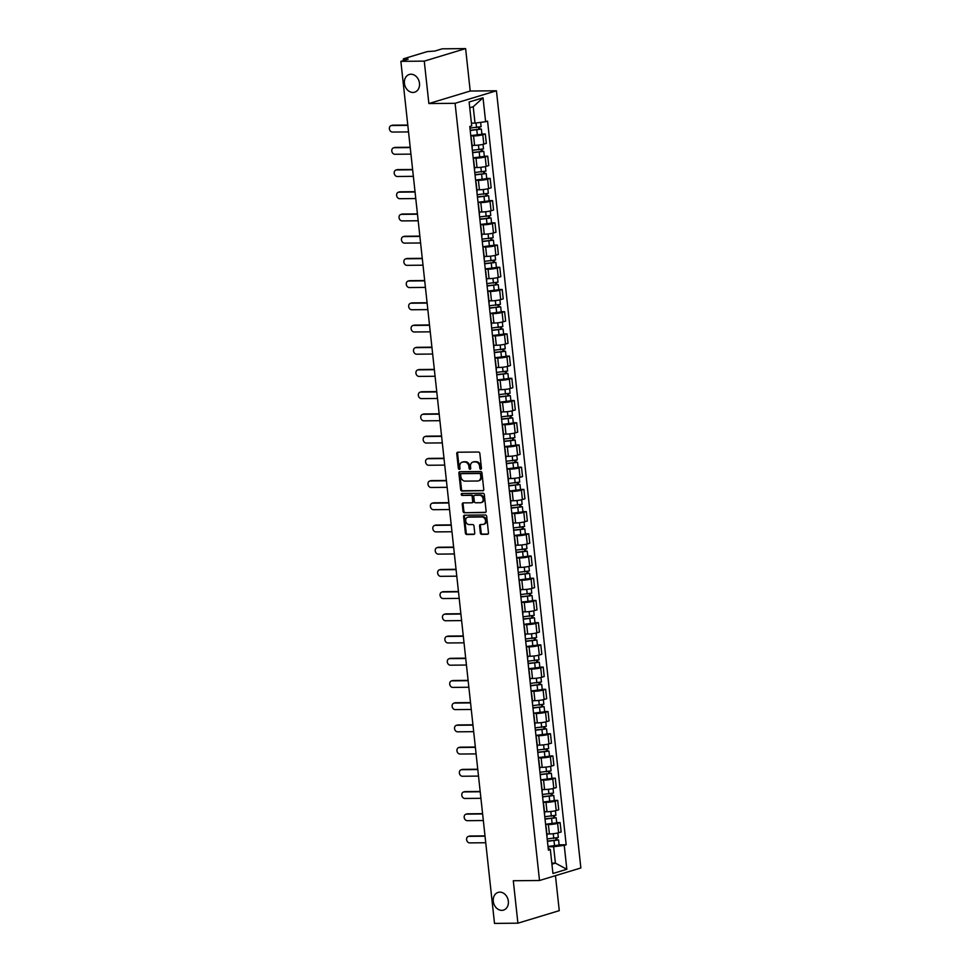 <?xml version="1.0" encoding="UTF-8"?>
<svg xmlns="http://www.w3.org/2000/svg" width="972" height="972" viewBox="0 0 972 972"><rect width="100%" height="100%" fill="white"/><g stroke="black" fill="none" stroke-linecap="round" stroke-linejoin="round"><path stroke-width="1.46" d="M480.751 469.257A0.996 0.802 -106.9 0 0 481.456 468.261L479.84 453.414A1.422 1.142 -106.9 0 0 478.54 452.029L457.763 452.223A1.422 1.142 -106.9 0 0 456.755 453.632L458.371 468.492A0.996 0.802 -106.9 0 0 459.987 468.468L459.78 466.548A4.544 3.645 -106.9 0 1 462.162 462.162A4.544 3.645 -106.9 0 1 462.988 462.04L464.713 462.028A4.544 3.645 -106.9 0 1 468.893 466.463L469.112 468.383A0.996 0.802 -106.9 0 0 470.727 468.37L470.509 466.451A4.544 3.645 -106.9 0 1 472.89 462.065A4.544 3.645 -106.9 0 1 473.716 461.943L475.454 461.919A4.544 3.645 -106.9 0 1 479.633 466.366L479.84 468.285A0.996 0.802 -106.9 0 0 480.751 469.257M499.827 892.138A9.258 7.424 -106.9 0 0 498.126 892.393A9.258 7.424 -106.9 0 0 493.448 902.368A9.258 7.424 -106.9 0 0 501.807 910.363A9.258 7.424 -106.9 0 0 503.496 910.108A9.258 7.424 -106.9 0 0 508.174 900.133A9.258 7.424 -106.9 0 0 499.827 892.138M410.974 74.224A9.258 7.424 -106.9 0 0 409.273 74.48A9.258 7.424 -106.9 0 0 404.595 84.455A9.258 7.424 -106.9 0 0 412.954 92.449A9.258 7.424 -106.9 0 0 414.643 92.194A9.258 7.424 -106.9 0 0 419.321 82.219A9.258 7.424 -106.9 0 0 410.974 74.224M480.338 532.948A1.422 1.142 -106.9 0 0 481.65 534.345L487.47 534.284A1.422 1.142 -106.9 0 0 488.479 532.875L486.68 516.387A1.422 1.142 -106.9 0 0 485.38 514.99L464.604 515.196A1.422 1.142 -106.9 0 0 463.595 516.606L465.394 533.093A1.422 1.142 -106.9 0 0 466.694 534.479L473.741 534.418A1.422 1.142 -106.9 0 0 474.737 533.008L473.972 525.949A1.422 1.142 -106.9 0 0 472.671 524.564L469.172 524.588A3.791 3.05 -106.9 0 1 465.746 521.308A3.791 3.05 -106.9 0 1 467.666 517.226A3.791 3.05 -106.9 0 1 468.37 517.116L482.039 516.983A3.791 3.05 -106.9 0 1 485.465 520.263A3.791 3.05 -106.9 0 1 483.546 524.358A3.791 3.05 -106.9 0 1 482.853 524.467L480.569 524.491A1.422 1.142 -106.9 0 0 479.573 525.888L480.338 532.948L481.164 532.705A1.422 1.142 -106.9 0 0 482.477 534.09L488.102 534.041M428.871 103.554L470.217 91.028L465.612 48.6L424.266 61.127L428.871 103.554L455.09 103.311L539.521 880.498L513.301 880.741L517.906 923.181L494.505 923.4L400.865 61.345L408.179 59.134L404.534 59.158L404.644 60.203M424.266 61.127L400.865 61.345M482.756 490.811A1.422 1.142 -106.9 0 0 483.752 489.402L481.966 472.914A1.422 1.142 -106.9 0 0 480.654 471.529L459.878 471.724A1.422 1.142 -106.9 0 0 458.881 473.133L460.667 489.621A1.422 1.142 -106.9 0 0 461.979 491.018L483.254 490.666M484.323 494.651L486.109 511.138A1.422 1.142 -106.9 0 1 485.113 512.548L464.337 512.742A1.422 1.142 -106.9 0 1 463.037 511.357L462.259 504.298A1.422 1.142 -106.9 0 1 463.267 502.889L471.687 502.816A1.422 1.142 -106.9 0 0 472.696 501.406L472.185 496.716A1.422 1.142 -106.9 0 0 470.885 495.331L462.113 495.416A0.996 0.802 -106.9 0 1 461.894 493.46L483.011 493.266A1.422 1.142 -106.9 0 1 484.323 494.651M465.612 48.6L442.211 48.819L434.897 51.042L427.243 51.601L403.842 58.684L404.534 59.158M470.217 91.028L496.437 90.785L580.867 867.972L539.521 880.498M517.906 923.181L559.264 910.655L555.462 875.663M472.064 145.363L474.603 145.338A6.646 0.911 -6.2 0 0 483.813 144.135L482.792 134.744A6.646 0.911 173.8 0 1 473.571 135.946L470.813 135.971M482.792 134.744L485.307 133.978L481.905 134.002M472.076 147.586A6.646 0.911 -6.2 0 0 472.283 147.331L471.262 137.927M483.813 144.135L486.328 143.37L485.307 133.978M484.323 156.225L487.725 156.188L485.198 156.954A6.646 0.911 173.8 0 1 475.988 158.157L473.23 158.181M474.482 169.796A6.646 0.911 -6.2 0 0 474.688 169.541L473.668 160.137M474.482 167.573L477.009 167.549A6.646 0.911 -6.2 0 0 486.219 166.346L488.746 165.58L487.725 156.188M486.729 178.435L490.143 178.398L487.616 179.164A6.646 0.911 173.8 0 1 478.406 180.367L475.636 180.391M476.9 192.019A6.646 0.911 -6.2 0 0 477.106 191.751L476.086 182.359M476.888 189.795L479.427 189.771A6.646 0.911 -6.2 0 0 488.637 188.568L491.164 187.803L490.143 178.398M489.147 200.645L492.549 200.609L490.034 201.374A6.646 0.911 173.8 0 1 480.812 202.577L478.054 202.613M479.318 214.229A6.646 0.911 -6.2 0 0 479.512 213.962L478.491 204.57M479.305 212.005L481.833 211.981A6.646 0.911 -6.2 0 0 491.054 210.778L493.569 210.013L492.549 200.609M491.553 222.855L494.967 222.831L492.44 223.596A6.646 0.911 173.8 0 1 483.23 224.799L480.46 224.824M481.723 236.439A6.646 0.911 -6.2 0 0 481.93 236.184L480.909 226.78M481.723 234.216L484.25 234.191A6.646 0.911 -6.2 0 0 493.46 232.988L495.987 232.223L494.967 222.831M493.97 245.078L497.372 245.041L494.857 245.807A6.646 0.911 173.8 0 1 485.648 247.01L482.877 247.034M484.141 258.649A6.646 0.911 -6.2 0 0 484.348 258.394L483.327 248.99M484.129 256.426L486.668 256.401A6.646 0.911 -6.2 0 0 495.878 255.199L498.393 254.433L497.372 245.041M496.388 267.288L499.79 267.251L497.263 268.017A6.646 0.911 173.8 0 1 488.053 269.22L485.295 269.244M486.559 280.872A6.646 0.911 -6.2 0 0 486.753 280.604L485.733 271.212M486.547 278.648L489.074 278.624A6.646 0.911 -6.2 0 0 498.284 277.421L500.811 276.656L499.79 267.251M498.794 289.498L502.208 289.474L499.681 290.227A6.646 0.911 173.8 0 1 490.471 291.43L487.701 291.466M488.965 303.082A6.646 0.911 -6.2 0 0 489.171 302.814L488.151 293.423M488.952 300.858L491.492 300.834A6.646 0.911 -6.2 0 0 500.702 299.631L503.229 298.866L502.208 289.474M501.212 311.708L504.614 311.684L502.099 312.449A6.646 0.911 173.8 0 1 492.877 313.652L490.119 313.677M491.382 325.292A6.646 0.911 -6.2 0 0 491.589 325.037L490.568 315.633M491.37 323.068L493.898 323.044A6.646 0.911 -6.2 0 0 503.119 321.841L505.634 321.076L504.614 311.684M503.618 333.931L507.032 333.894L504.504 334.66A6.646 0.911 173.8 0 1 495.295 335.862L492.537 335.887M493.788 347.502A6.646 0.911 -6.2 0 0 493.995 347.247L492.974 337.855M493.788 345.279L496.315 345.267A6.646 0.911 -6.2 0 0 505.525 344.052L508.052 343.298L507.032 333.894M506.035 356.141L509.437 356.104L506.922 356.87A6.646 0.911 173.8 0 1 497.713 358.073L494.942 358.097M496.206 369.725A6.646 0.911 -6.2 0 0 496.413 369.457L495.392 360.065M496.194 367.501L498.733 367.477A6.646 0.911 -6.2 0 0 507.943 366.274L510.47 365.508L509.437 356.104M508.453 378.351L511.855 378.327L509.34 379.08A6.646 0.911 173.8 0 1 500.118 380.295L497.36 380.319M498.624 391.935A6.646 0.911 -6.2 0 0 498.818 391.68L497.798 382.275M498.612 389.711L501.139 389.687A6.646 0.911 -6.2 0 0 510.361 388.484L512.876 387.719L511.855 378.327M510.859 400.573L514.273 400.537L511.746 401.302A6.646 0.911 173.8 0 1 502.536 402.505L499.766 402.53M501.03 414.145A6.646 0.911 -6.2 0 0 501.236 413.89L500.216 404.486M501.017 411.921L503.557 411.897A6.646 0.911 -6.2 0 0 512.766 410.694L515.294 409.929L514.273 400.537M513.277 422.784L516.679 422.747L514.164 423.513A6.646 0.911 173.8 0 1 504.942 424.715L502.184 424.74M503.447 436.367A6.646 0.911 -6.2 0 0 503.654 436.1L502.633 426.708M503.435 434.144L505.962 434.12A6.646 0.911 -6.2 0 0 515.184 432.917L517.699 432.151L516.679 422.747M515.682 444.994L519.097 444.957L516.569 445.723A6.646 0.911 173.8 0 1 507.36 446.926L504.602 446.962M505.853 458.577A6.646 0.911 -6.2 0 0 506.06 458.31L505.039 448.918M505.853 456.354L508.38 456.33A6.646 0.911 -6.2 0 0 517.59 455.127L520.117 454.361L519.097 444.957M518.1 467.204L521.514 467.18L518.987 467.945A6.646 0.911 173.8 0 1 509.778 469.148L507.007 469.172M508.271 480.788A6.646 0.911 -6.2 0 0 508.478 480.533L507.457 471.128M508.259 478.564L510.798 478.54A6.646 0.911 -6.2 0 0 520.008 477.337L522.535 476.572L521.514 467.18M520.518 489.426L523.92 489.39L521.405 490.155A6.646 0.911 173.8 0 1 512.183 491.358L509.425 491.382M510.689 502.998A6.646 0.911 -6.2 0 0 510.883 502.743L509.863 493.339M510.677 500.774L513.204 500.75A6.646 0.911 -6.2 0 0 522.426 499.547L524.941 498.782L523.92 489.39M522.924 511.637L526.338 511.6L523.811 512.365A6.646 0.911 173.8 0 1 514.601 513.568L511.831 513.593M513.095 525.22A6.646 0.911 -6.2 0 0 513.301 524.953L512.28 515.561M513.095 522.997L515.622 522.972A6.646 0.911 -6.2 0 0 524.831 521.77L527.359 521.004L526.338 511.6M525.342 533.847L528.744 533.822L526.229 534.576A6.646 0.911 173.8 0 1 517.019 535.779L514.249 535.815M515.512 547.43A6.646 0.911 -6.2 0 0 515.719 547.163L514.698 537.771M515.5 545.207L518.04 545.183A6.646 0.911 -6.2 0 0 527.249 543.98L529.764 543.214L528.744 533.822M527.76 556.057L531.162 556.033L528.634 556.798A6.646 0.911 173.8 0 1 519.425 558.001L516.667 558.025M517.93 569.641A6.646 0.911 -6.2 0 0 518.125 569.385L517.104 559.981M517.918 567.417L520.445 567.393A6.646 0.911 -6.2 0 0 529.655 566.19L532.182 565.425L531.162 556.033M530.165 578.279L533.579 578.243L531.052 579.008A6.646 0.911 173.8 0 1 521.843 580.211L519.072 580.235M520.336 591.851A6.646 0.911 -6.2 0 0 520.542 591.596L519.522 582.204M520.324 589.627L522.863 589.603A6.646 0.911 -6.2 0 0 532.073 588.4L534.6 587.647L533.579 578.243M532.583 600.489L535.985 600.453L533.47 601.218A6.646 0.911 173.8 0 1 524.248 602.421L521.49 602.446M522.754 614.073A6.646 0.911 -6.2 0 0 522.96 613.806L521.928 604.414M522.742 611.85L525.269 611.825A6.646 0.911 -6.2 0 0 534.491 610.623L537.006 609.857L535.985 600.453M534.989 622.7L538.403 622.675L535.876 623.429A6.646 0.911 173.8 0 1 526.666 624.644L523.896 624.668M525.159 636.283A6.646 0.911 -6.2 0 0 525.366 636.028L524.345 626.624M525.159 634.06L527.687 634.036A6.646 0.911 -6.2 0 0 536.896 632.833L539.424 632.067L538.403 622.675M537.407 644.922L540.809 644.886L538.294 645.651A6.646 0.911 173.8 0 1 529.084 646.854L526.314 646.878M527.577 658.494A6.646 0.911 -6.2 0 0 527.784 658.238L526.763 648.834M527.565 656.27L530.105 656.246A6.646 0.911 -6.2 0 0 539.314 655.043L541.841 654.278L540.809 644.886M539.825 667.132L543.227 667.096L540.699 667.861A6.646 0.911 173.8 0 1 531.49 669.064L528.732 669.088M529.995 680.716A6.646 0.911 -6.2 0 0 530.19 680.449L529.169 671.057M529.983 678.492L532.51 678.468A6.646 0.911 -6.2 0 0 541.732 677.265L544.247 676.5L543.227 667.096M542.23 689.342L545.644 689.306L543.117 690.071A6.646 0.911 173.8 0 1 533.907 691.274L531.137 691.311M532.401 702.926A6.646 0.911 -6.2 0 0 532.607 702.659L531.587 693.267M532.389 700.703L534.928 700.678A6.646 0.911 -6.2 0 0 544.138 699.476L546.665 698.71L545.644 689.306M544.648 711.553L548.05 711.528L545.535 712.294A6.646 0.911 173.8 0 1 536.313 713.497L533.555 713.521M534.819 725.136A6.646 0.911 -6.2 0 0 535.025 724.881L534.005 715.477M534.807 722.913L537.334 722.889A6.646 0.911 -6.2 0 0 546.556 721.686L549.071 720.92L548.05 711.528M547.054 733.775L550.468 733.739L547.941 734.504A6.646 0.911 173.8 0 1 538.731 735.707L535.973 735.731M537.224 747.347A6.646 0.911 -6.2 0 0 537.431 747.091L536.41 737.687M537.224 745.123L539.752 745.099A6.646 0.911 -6.2 0 0 548.961 743.896L551.489 743.13L550.468 733.739M549.472 755.985L552.886 755.949L550.359 756.714A6.646 0.911 173.8 0 1 541.149 757.917L538.379 757.941M539.642 769.569A6.646 0.911 -6.2 0 0 539.849 769.302L538.828 759.91M539.63 767.345L542.169 767.321A6.646 0.911 -6.2 0 0 551.379 766.118L553.906 765.353L552.886 755.949M551.889 778.195L555.291 778.159L552.776 778.924A6.646 0.911 173.8 0 1 543.555 780.127L540.797 780.164M542.06 791.779A6.646 0.911 -6.2 0 0 542.255 791.512L541.234 782.12M542.048 789.556L544.575 789.531A6.646 0.911 -6.2 0 0 553.797 788.328L556.312 787.563L555.291 778.159M554.295 800.406L557.709 800.381L555.182 801.147A6.646 0.911 173.8 0 1 545.972 802.35L543.202 802.374M544.466 813.989A6.646 0.911 -6.2 0 0 544.672 813.734L543.652 804.33M544.454 811.766L546.993 811.742A6.646 0.911 -6.2 0 0 556.203 810.539L558.73 809.773L557.709 800.381M556.713 822.628L560.115 822.591L557.6 823.357A6.646 0.911 173.8 0 1 548.39 824.56L545.62 824.584M546.884 836.199A6.646 0.911 -6.2 0 0 547.09 835.944L546.07 826.54M546.872 833.976L549.411 833.952A6.646 0.911 -6.2 0 0 558.621 832.749L561.136 831.996L560.115 822.591M471.42 123.128L475.004 123.104L473.23 106.726L469.755 107.771M551.926 864.169L555.401 863.124L553.615 846.746L564.234 845.361L566.834 869.284L552.934 873.488L550.346 849.564L548.402 850.16L469.78 126.506L471.724 125.923L469.124 101.999L483.023 97.795L485.623 121.707L475.004 123.104M564.234 845.361L566.178 844.765L487.567 121.123L485.623 121.707M455.09 103.311L496.437 90.785M551.817 863.16L555.401 863.124L566.834 869.284M548.196 848.301L550.346 849.564M553.615 846.746L548.038 846.794M559.131 844.838L566.178 844.765M483.023 97.795L473.23 106.726M481.31 468.954A0.996 0.802 -106.9 0 1 480.666 468.03L480.46 466.11A4.544 3.645 -106.9 0 0 476.28 461.676L475.454 461.919M472.89 462.065L473.716 461.809A4.544 3.645 -106.9 0 1 474.555 461.688L476.28 461.676M462.162 462.162L462.988 461.919A4.544 3.645 -106.9 0 1 463.814 461.785L465.552 461.773A4.544 3.645 -106.9 0 1 469.731 466.208L469.938 468.14A0.996 0.802 -106.9 0 0 470.57 469.051M457.97 452.223A1.422 1.142 -106.9 0 0 457.581 453.389L459.197 468.237A0.996 0.802 -106.9 0 0 459.841 469.148M460.084 471.724A1.422 1.142 -106.9 0 0 459.707 472.878L461.493 489.378A1.422 1.142 -106.9 0 0 462.806 490.763L483.376 490.568M480.508 474.47A0.996 0.802 -106.9 0 0 479.597 473.498L461.36 473.668A0.996 0.802 -106.9 0 0 460.655 474.652L460.886 476.681A4.544 3.645 -106.9 0 0 465.066 481.116L477.531 481.006A4.544 3.645 -106.9 0 0 478.358 480.873A4.544 3.645 -106.9 0 0 480.739 476.499L480.508 474.47L481.334 474.215A0.996 0.802 -106.9 0 0 480.423 473.243L479.597 473.498M461.846 473.522A0.996 0.802 -106.9 0 1 462.186 473.425L480.423 473.243M478.358 480.873L479.184 480.63A4.544 3.645 -106.9 0 0 481.565 476.244L480.739 476.499M481.334 474.215L481.565 476.244M485.733 512.305L464.337 512.742M463.474 502.889A1.422 1.142 -106.9 0 0 463.085 504.055L463.863 511.114A1.422 1.142 -106.9 0 0 465.163 512.499M472.514 502.56A1.422 1.142 -106.9 0 0 473.522 501.151L473.012 496.473A1.422 1.142 -106.9 0 0 471.712 495.088L462.113 495.416M462.21 493.46A0.996 0.802 -106.9 0 0 462.939 495.173M480.435 502.731A3.791 3.05 -106.9 0 0 481.128 502.621A3.791 3.05 -106.9 0 0 483.048 498.527A3.791 3.05 -106.9 0 0 479.621 495.258L474.81 495.295A1.422 1.142 -106.9 0 0 473.801 496.704L474.312 501.394A1.422 1.142 -106.9 0 0 475.612 502.779L480.435 502.731M481.128 502.621L481.954 502.378A3.791 3.05 -106.9 0 0 483.874 498.284A3.791 3.05 -106.9 0 0 480.447 495.003L479.621 495.258M475.138 495.198A1.422 1.142 -106.9 0 1 475.636 495.052L480.447 495.003M480.776 524.479A1.422 1.142 -106.9 0 0 480.399 525.645L481.164 532.705M483.546 524.358L484.372 524.102A3.791 3.05 -106.9 0 0 486.292 520.02A3.791 3.05 -106.9 0 0 482.865 516.74L482.039 516.983M467.666 517.226L468.492 516.97A3.791 3.05 -106.9 0 1 469.197 516.861L482.865 516.74M464.81 515.196A1.422 1.142 -106.9 0 0 464.422 516.351L466.22 532.838A1.422 1.142 -106.9 0 0 467.52 534.236L474.36 534.163M470.193 130.236L481.371 129.082L481.93 134.209L470.776 135.63M470.217 130.503L481.371 129.082M478.576 127.417L478.807 129.555M407.815 125.352L391.74 125.51A3.329 2.661 -106.9 0 0 391.133 125.607A3.329 2.661 -106.9 0 0 389.444 129.191A3.329 2.661 -106.9 0 0 392.445 132.058L408.532 131.913M469.95 128.085L481.104 126.664L480.642 122.363M391.133 125.607L392.202 125.279A3.329 2.661 73.1 0 1 392.81 125.181L407.778 125.048M479.67 127.223L479.84 128.851M472.599 152.446L483.789 151.292L484.335 156.419L473.194 157.841M472.635 152.713L483.789 151.292M480.994 149.627L481.225 151.766M410.233 147.574L394.146 147.72A3.329 2.661 -106.9 0 0 393.538 147.817A3.329 2.661 -106.9 0 0 391.862 151.401A3.329 2.661 -106.9 0 0 394.863 154.269L410.937 154.123M472.368 150.296L483.521 148.874L483.023 144.342M393.538 147.817L394.62 147.489A3.329 2.661 73.1 0 1 395.227 147.392L410.196 147.258M482.076 149.433L482.258 151.061M475.016 174.668L486.194 173.514L486.753 178.641L475.6 180.051M475.041 174.936L486.194 173.514M483.4 171.837L483.631 173.976M412.638 169.784L396.564 169.942A3.329 2.661 -106.9 0 0 395.956 170.027A3.329 2.661 -106.9 0 0 394.28 173.611A3.329 2.661 -106.9 0 0 397.281 176.491L413.355 176.333M474.786 172.506L485.927 171.084L485.441 166.564M395.956 170.027L397.026 169.699A3.329 2.661 73.1 0 1 397.633 169.614L412.602 169.468M484.493 171.643L484.676 173.271M477.434 196.879L488.612 195.724L489.171 200.852L478.017 202.273M477.459 197.146L488.612 195.724M485.818 194.048L486.049 196.198M415.056 191.994L398.982 192.152A3.329 2.661 -106.9 0 0 398.374 192.237A3.329 2.661 -106.9 0 0 396.685 195.822A3.329 2.661 -106.9 0 0 399.686 198.701L415.761 198.543M477.191 194.728L488.345 193.306L487.859 188.775M398.374 192.237L399.443 191.921A3.329 2.661 73.1 0 1 400.051 191.824L415.02 191.678M486.911 193.865L487.081 195.494M479.84 219.089L491.018 217.935L491.577 223.062L480.423 224.483M479.876 219.356L491.018 217.935M488.236 216.27L488.466 218.408M417.462 214.217L401.387 214.362A3.329 2.661 -106.9 0 0 400.78 214.46A3.329 2.661 -106.9 0 0 399.103 218.044A3.329 2.661 -106.9 0 0 402.104 220.911L418.179 220.766M479.609 216.938L490.763 215.517L490.265 210.985M400.78 214.46L401.861 214.132A3.329 2.661 73.1 0 1 402.469 214.034L417.438 213.901M489.317 216.076L489.499 217.704M482.258 241.299L493.436 240.145L493.995 245.272L482.841 246.694M482.282 241.566L493.436 240.145M490.641 238.48L490.872 240.619M419.88 236.427L403.805 236.573A3.329 2.661 -106.9 0 0 403.198 236.67A3.329 2.661 -106.9 0 0 401.509 240.254A3.329 2.661 -106.9 0 0 404.51 243.121L420.597 242.976M482.027 239.148L493.168 237.727L492.683 233.195M403.198 236.67L404.267 236.342A3.329 2.661 73.1 0 1 404.874 236.257L419.843 236.111M491.735 238.286L491.905 239.914M484.663 263.521L495.854 262.367L496.4 267.494L485.259 268.904M484.7 263.789L495.854 262.367M493.059 260.69L493.29 262.829M422.298 258.637L406.211 258.795A3.329 2.661 -106.9 0 0 405.603 258.88A3.329 2.661 -106.9 0 0 403.927 262.464A3.329 2.661 -106.9 0 0 406.928 265.344L423.002 265.186M484.433 261.359L495.586 259.949L495.088 255.417M405.603 258.88L406.685 258.552A3.329 2.661 73.1 0 1 407.292 258.467L422.261 258.321M494.141 260.496L494.323 262.124M487.081 285.732L498.259 284.577L498.818 289.705L487.665 291.126M487.106 285.999L498.259 284.577M495.465 282.913L495.708 285.051M424.703 280.847L408.629 281.005A3.329 2.661 -106.9 0 0 408.021 281.102A3.329 2.661 -106.9 0 0 406.345 284.687A3.329 2.661 -106.9 0 0 409.346 287.554L425.42 287.396M486.851 283.581L498.004 282.159L497.506 277.627M408.021 281.102L409.103 280.774A3.329 2.661 73.1 0 1 409.71 280.677L424.667 280.531M496.558 282.718L496.741 284.346M489.499 307.942L500.677 306.788L501.236 311.915L490.082 313.336M489.524 308.209L500.677 306.788M497.883 305.123L498.114 307.261M427.121 303.07L411.047 303.215A3.329 2.661 -106.9 0 0 410.439 303.313A3.329 2.661 -106.9 0 0 408.75 306.897A3.329 2.661 -106.9 0 0 411.751 309.764L427.826 309.618M489.256 305.791L500.41 304.37L499.924 299.838M410.439 303.313L411.508 302.985A3.329 2.661 73.1 0 1 412.116 302.887L427.085 302.754M498.976 304.929L499.146 306.557M491.905 330.164L503.083 329.01L503.642 334.125L492.488 335.547M491.941 330.419L503.083 329.01M500.301 327.333L500.531 329.472M429.539 325.28L413.452 325.426A3.329 2.661 -106.9 0 0 412.845 325.523A3.329 2.661 -106.9 0 0 411.168 329.107A3.329 2.661 -106.9 0 0 414.169 331.987L430.244 331.829M491.674 328.001L502.828 326.58L502.33 322.06M412.845 325.523L413.926 325.195A3.329 2.661 73.1 0 1 414.534 325.11L429.503 324.964M501.382 327.139L501.564 328.767M494.323 352.374L505.501 351.22L506.06 356.347L494.906 357.769M494.347 352.642L505.501 351.22M502.706 349.543L502.937 351.694M431.945 347.49L415.87 347.648A3.329 2.661 -106.9 0 0 415.263 347.733A3.329 2.661 -106.9 0 0 413.574 351.317A3.329 2.661 -106.9 0 0 416.575 354.197L432.662 354.039M494.092 350.212L505.233 348.802L504.747 344.27M415.263 347.733L416.332 347.417A3.329 2.661 73.1 0 1 416.939 347.32L431.908 347.174M503.8 349.361L503.97 350.977M496.741 374.585L507.919 373.43L508.465 378.558L497.324 379.979M496.765 374.852L507.919 373.43M505.124 371.766L505.355 373.904M434.363 369.7L418.288 369.858A3.329 2.661 -106.9 0 0 417.668 369.955A3.329 2.661 -106.9 0 0 415.992 373.54A3.329 2.661 -106.9 0 0 418.993 376.407L435.067 376.261M496.498 372.434L507.651 371.012L507.153 366.48M417.668 369.955L418.75 369.627A3.329 2.661 73.1 0 1 419.357 369.53L434.326 369.384M506.205 371.571L506.388 373.199M499.146 396.795L510.324 395.64L510.883 400.768L499.73 402.189M499.171 397.062L510.324 395.64M507.53 393.976L507.773 396.114M436.768 391.923L420.694 392.068A3.329 2.661 -106.9 0 0 420.086 392.166A3.329 2.661 -106.9 0 0 418.41 395.75A3.329 2.661 -106.9 0 0 421.411 398.617L437.485 398.471M498.915 394.644L510.069 393.223L509.571 388.691M420.086 392.166L421.168 391.838A3.329 2.661 73.1 0 1 421.775 391.74L436.744 391.607M508.623 393.782L508.806 395.41M501.564 419.017L512.742 417.863L513.301 422.99L502.147 424.4M501.588 419.272L512.742 417.863M509.948 416.186L510.178 418.325M439.186 414.133L423.112 414.291A3.329 2.661 -106.9 0 0 422.504 414.376A3.329 2.661 -106.9 0 0 420.815 417.96A3.329 2.661 -106.9 0 0 423.816 420.84L439.903 420.682M501.321 416.854L512.475 415.433L511.989 410.913M422.504 414.376L423.573 414.048A3.329 2.661 73.1 0 1 424.181 413.963L439.15 413.817M511.041 415.992L511.211 417.62M503.97 441.227L515.148 440.073L515.707 445.2L504.565 446.622M504.006 441.495L515.148 440.073M512.365 438.396L512.596 440.547M441.604 436.343L425.517 436.501A3.329 2.661 -106.9 0 0 424.91 436.586A3.329 2.661 -106.9 0 0 423.233 440.17A3.329 2.661 -106.9 0 0 426.234 443.05L442.309 442.892M503.739 439.077L514.893 437.655L514.395 433.123M424.91 436.586L425.991 436.27A3.329 2.661 73.1 0 1 426.599 436.173L441.567 436.027M513.447 438.214L513.629 439.83M506.388 463.437L517.566 462.283L518.125 467.411L506.971 468.832M506.412 463.705L517.566 462.283M514.771 460.619L515.002 462.757M444.01 458.553L427.935 458.711A3.329 2.661 -106.9 0 0 427.328 458.808A3.329 2.661 -106.9 0 0 425.651 462.393A3.329 2.661 -106.9 0 0 428.652 465.26L444.726 465.114M506.157 461.287L517.298 459.865L516.812 455.333M427.328 458.808L428.397 458.48A3.329 2.661 73.1 0 1 429.004 458.383L443.973 458.249M515.865 460.424L516.035 462.052M508.806 485.648L519.984 484.493L520.542 489.621L509.389 491.042M508.83 485.915L519.984 484.493M517.189 482.829L517.42 484.967M446.427 480.776L430.353 480.921A3.329 2.661 -106.9 0 0 429.745 481.019A3.329 2.661 -106.9 0 0 428.057 484.603A3.329 2.661 -106.9 0 0 431.058 487.47L447.132 487.324M508.563 483.497L519.716 482.076L519.23 477.544M429.745 481.019L430.815 480.69A3.329 2.661 73.1 0 1 431.422 480.605L446.391 480.46M518.283 482.634L518.453 484.263M511.211 507.87L522.389 506.716L522.948 511.843L511.794 513.252M511.248 508.137L522.389 506.716M519.607 505.039L519.838 507.177M448.833 502.986L432.759 503.144A3.329 2.661 -106.9 0 0 432.151 503.229A3.329 2.661 -106.9 0 0 430.475 506.813A3.329 2.661 -106.9 0 0 433.476 509.693L449.55 509.535M510.98 505.707L522.134 504.286L521.636 499.766M432.151 503.229L433.233 502.901A3.329 2.661 73.1 0 1 433.84 502.816L448.809 502.67M520.688 504.845L520.87 506.473M513.629 530.08L524.807 528.926L525.366 534.053L514.212 535.475M513.653 530.348L524.807 528.926M522.013 527.261L522.243 529.4M451.251 525.196L435.177 525.354A3.329 2.661 -106.9 0 0 434.569 525.439A3.329 2.661 -106.9 0 0 432.88 529.035A3.329 2.661 -106.9 0 0 435.881 531.903L451.968 531.745M513.398 527.93L524.54 526.508L524.054 521.976M434.569 525.439L435.638 525.123A3.329 2.661 73.1 0 1 436.246 525.026L451.215 524.88M523.106 527.067L523.276 528.695M516.035 552.29L527.225 551.136L527.772 556.263L516.63 557.685M516.071 552.558L527.225 551.136M524.43 549.472L524.661 551.61M453.669 547.418L437.582 547.564A3.329 2.661 -106.9 0 0 436.975 547.661A3.329 2.661 -106.9 0 0 435.298 551.245A3.329 2.661 -106.9 0 0 438.299 554.113L454.374 553.967M515.804 550.14L526.958 548.718L526.46 544.186M436.975 547.661L438.056 547.333A3.329 2.661 73.1 0 1 438.664 547.236L453.632 547.102M525.512 549.277L525.694 550.905M518.453 574.501L529.631 573.359L530.19 578.474L519.036 579.895M518.477 574.768L529.631 573.359M526.836 571.682L527.067 573.82M456.075 569.628L440 569.774A3.329 2.661 -106.9 0 0 439.393 569.871A3.329 2.661 -106.9 0 0 437.716 573.456A3.329 2.661 -106.9 0 0 440.717 576.335L456.791 576.177M518.222 572.35L529.375 570.928L528.877 566.397M439.393 569.871L440.462 569.543A3.329 2.661 73.1 0 1 441.081 569.458L456.038 569.313M527.93 571.487L528.112 573.115M520.87 596.723L532.048 595.569L532.607 600.696L521.454 602.118M520.895 596.99L532.048 595.569M529.254 593.892L529.485 596.043M458.492 591.839L442.418 591.997A3.329 2.661 -106.9 0 0 441.81 592.082A3.329 2.661 -106.9 0 0 440.122 595.666A3.329 2.661 -106.9 0 0 443.123 598.545L459.197 598.388M520.628 594.56L531.781 593.151L531.295 588.619M441.81 592.082L442.88 591.754A3.329 2.661 73.1 0 1 443.487 591.669L458.456 591.523M530.348 593.698L530.518 595.326M523.276 618.933L534.454 617.779L535.013 622.906L523.859 624.328M523.313 619.2L534.454 617.779M531.672 616.114L531.903 618.253M460.91 614.049L444.824 614.207A3.329 2.661 -106.9 0 0 444.216 614.304A3.329 2.661 -106.9 0 0 442.539 617.888A3.329 2.661 -106.9 0 0 445.541 620.756L461.615 620.598M523.045 616.783L534.199 615.361L533.701 610.829M444.216 614.304L445.298 613.976A3.329 2.661 73.1 0 1 445.905 613.879L460.874 613.733M532.753 615.92L532.935 617.548M525.694 641.143L536.872 639.989L537.431 645.116L526.277 646.538M525.718 641.411L536.872 639.989M534.078 638.325L534.308 640.463M463.316 636.271L447.242 636.417A3.329 2.661 -106.9 0 0 446.634 636.514A3.329 2.661 -106.9 0 0 444.945 640.098A3.329 2.661 -106.9 0 0 447.946 642.966L464.033 642.82M525.463 638.993L536.605 637.571L536.119 633.039M446.634 636.514L447.703 636.186A3.329 2.661 73.1 0 1 448.311 636.089L463.28 635.955M535.171 638.13L535.341 639.758M528.1 663.366L539.29 662.211L539.837 667.339L528.695 668.748M528.136 663.621L539.29 662.211M536.495 660.535L536.726 662.673M465.734 658.481L449.659 658.627A3.329 2.661 -106.9 0 0 449.04 658.724A3.329 2.661 -106.9 0 0 447.363 662.309A3.329 2.661 -106.9 0 0 450.364 665.188L466.438 665.03M527.869 661.203L539.023 659.781L538.524 655.262M449.04 658.724L450.121 658.396A3.329 2.661 73.1 0 1 450.729 658.311L465.697 658.166M537.577 660.34L537.759 661.968M530.518 685.576L541.696 684.422L542.255 689.549L531.101 690.971M530.542 685.843L541.696 684.422M538.901 682.745L539.144 684.896M468.14 680.692L452.065 680.85A3.329 2.661 -106.9 0 0 451.458 680.935A3.329 2.661 -106.9 0 0 449.781 684.519A3.329 2.661 -106.9 0 0 452.782 687.398L468.856 687.24M530.287 683.413L541.44 682.004L540.942 677.472M451.458 680.935L452.539 680.619A3.329 2.661 73.1 0 1 453.146 680.522L468.115 680.376M539.995 682.563L540.177 684.179M532.935 707.786L544.113 706.632L544.672 711.759L533.519 713.181M532.96 708.053L544.113 706.632M541.319 704.967L541.55 707.106M470.557 702.902L454.483 703.06A3.329 2.661 -106.9 0 0 453.875 703.157A3.329 2.661 -106.9 0 0 452.187 706.741A3.329 2.661 -106.9 0 0 455.188 709.609L471.274 709.463M532.692 705.636L543.846 704.214L543.36 699.682M453.875 703.157L454.945 702.829A3.329 2.661 73.1 0 1 455.552 702.732L470.521 702.598M542.412 704.773L542.583 706.401M535.341 729.996L546.519 728.842L547.078 733.969L535.937 735.391M535.378 730.264L546.519 728.842M543.737 727.178L543.968 729.316M472.975 725.124L456.889 725.27A3.329 2.661 -106.9 0 0 456.281 725.367A3.329 2.661 -106.9 0 0 454.604 728.951A3.329 2.661 -106.9 0 0 457.605 731.819L473.68 731.673M535.11 727.846L546.264 726.424L545.766 721.892M456.281 725.367L457.362 725.039A3.329 2.661 73.1 0 1 457.97 724.954L472.939 724.808M544.818 726.983L545 728.611M537.759 752.219L548.937 751.064L549.496 756.192L538.342 757.601M537.783 752.486L548.937 751.064M546.143 749.388L546.373 751.526M475.381 747.334L459.306 747.492A3.329 2.661 -106.9 0 0 458.699 747.577A3.329 2.661 -106.9 0 0 457.01 751.162A3.329 2.661 -106.9 0 0 460.023 754.041L476.098 753.883M537.528 750.056L548.67 748.634L548.184 744.115M458.699 747.577L459.768 747.249A3.329 2.661 73.1 0 1 460.376 747.164L475.344 747.018M547.236 749.193L547.406 750.821M540.177 774.429L551.355 773.275L551.914 778.402L540.76 779.823M540.201 774.696L551.355 773.275M548.56 771.61L548.791 773.748M477.799 769.545L461.724 769.703A3.329 2.661 -106.9 0 0 461.117 769.788A3.329 2.661 -106.9 0 0 459.428 773.372A3.329 2.661 -106.9 0 0 462.429 776.251L478.503 776.093M539.934 772.278L551.088 770.857L550.602 766.325M461.117 769.788L462.186 769.472A3.329 2.661 73.1 0 1 462.793 769.374L477.762 769.229M549.654 771.416L549.824 773.044M542.583 796.639L553.761 795.485L554.319 800.612L543.166 802.034M542.619 796.906L553.761 795.485M550.966 793.82L551.209 795.959M480.204 791.767L464.13 791.913A3.329 2.661 -106.9 0 0 463.523 792.01A3.329 2.661 -106.9 0 0 461.846 795.594A3.329 2.661 -106.9 0 0 464.847 798.462L480.921 798.316M542.352 794.489L553.505 793.067L553.007 788.535M463.523 792.01L464.604 791.682A3.329 2.661 73.1 0 1 465.211 791.585L480.18 791.451M552.06 793.626L552.242 795.254M545 818.849L556.178 817.707L556.737 822.822L545.584 824.244M545.025 819.117L556.178 817.707M553.384 816.03L553.615 818.169M482.622 813.977L466.548 814.123A3.329 2.661 -106.9 0 0 465.94 814.22A3.329 2.661 -106.9 0 0 464.252 817.804A3.329 2.661 -106.9 0 0 467.253 820.672L483.339 820.526M544.77 816.699L555.911 815.277L555.425 810.745M465.94 814.22L467.01 813.892A3.329 2.661 73.1 0 1 467.617 813.807L482.586 813.661M554.477 815.836L554.648 817.464M547.406 841.072L558.596 839.917L559.143 845.045L548.001 846.466M547.443 841.339L558.596 839.917M555.802 838.241L556.033 840.391M485.04 836.187L468.954 836.345A3.329 2.661 -106.9 0 0 468.346 836.43A3.329 2.661 -106.9 0 0 466.669 840.015A3.329 2.661 -106.9 0 0 469.67 842.894L485.745 842.736M547.175 838.909L558.329 837.5L557.831 832.968M468.346 836.43L469.427 836.102A3.329 2.661 73.1 0 1 470.035 836.017L485.004 835.871M556.883 838.046L557.065 839.674M556.203 810.539L555.182 801.147M553.797 788.328L552.776 778.924M551.379 766.118L550.359 756.714M548.961 743.896L547.941 734.504M546.556 721.686L545.535 712.294M544.138 699.476L543.117 690.071M541.732 677.265L540.699 667.861M539.314 655.043L538.294 645.651M536.896 632.833L535.876 623.429M534.491 610.623L533.47 601.218M532.073 588.4L531.052 579.008M529.655 566.19L528.634 556.798M527.249 543.98L526.229 534.576M524.831 521.77L523.811 512.365M522.426 499.547L521.405 490.155M520.008 477.337L518.987 467.945M517.59 455.127L516.569 445.723M515.184 432.917L514.164 423.513M512.766 410.694L511.746 401.302M510.361 388.484L509.34 379.08M507.943 366.274L506.922 356.87M505.525 344.052L504.504 334.66M503.119 321.841L502.099 312.449M500.702 299.631L499.681 290.227M498.284 277.421L497.263 268.017M495.878 255.199L494.857 245.807M493.46 232.988L492.44 223.596M491.054 210.778L490.034 201.374M488.637 188.568L487.616 179.164M486.219 166.346L485.198 156.954M558.621 832.749L557.6 823.357M549.411 833.952L548.39 824.56M546.993 811.742L545.972 802.35M544.575 789.531L543.555 780.127M542.169 767.321L541.149 757.917M539.752 745.099L538.731 735.707M537.334 722.889L536.313 713.497M534.928 700.678L533.907 691.274M532.51 678.468L531.49 669.064M530.105 656.246L529.084 646.854M527.687 634.036L526.666 624.644M525.269 611.825L524.248 602.421M522.863 589.603L521.843 580.211M520.445 567.393L519.425 558.001M518.04 545.183L517.019 535.779M515.622 522.972L514.601 513.568M513.204 500.75L512.183 491.358M510.798 478.54L509.778 469.148M508.38 456.33L507.36 446.926M505.962 434.12L504.942 424.715M503.557 411.897L502.536 402.505M501.139 389.687L500.118 380.295M498.733 367.477L497.713 358.073M496.315 345.267L495.295 335.862M493.898 323.044L492.877 313.652M491.492 300.834L490.471 291.43M489.074 278.624L488.053 269.22M486.668 256.401L485.648 247.01M484.25 234.191L483.23 224.799M481.833 211.981L480.812 202.577M479.427 189.771L478.406 180.367M477.009 167.549L475.988 158.157M474.603 145.338L473.571 135.946M480.46 466.11L479.633 466.366M474.555 461.688L473.716 461.943M469.938 468.14L469.112 468.383M469.731 466.208L468.893 466.463M465.552 461.773L464.713 462.028M463.814 461.785L462.988 462.04M459.197 468.237L458.371 468.492M457.581 453.389L456.755 453.632M480.666 468.03L479.84 468.285M462.806 490.763L461.979 491.018M461.493 489.378L460.667 489.621M459.707 472.878L458.881 473.133M462.186 473.425L461.36 473.668M463.863 511.114L463.037 511.357M463.085 504.055L462.259 504.298M473.522 501.151L472.696 501.406M473.012 496.473L472.185 496.716M471.712 495.088L470.885 495.331M475.636 495.052L474.81 495.295M480.399 525.645L479.573 525.888M469.197 516.861L468.37 517.116M467.52 534.236L466.694 534.479M466.22 532.838L465.394 533.093M464.422 516.351L463.595 516.606M482.477 534.09L481.65 534.345M476.815 130.054L477.361 135.181M476.037 122.97L476.547 127.636M392.81 125.181L391.74 125.51M479.22 152.264L479.779 157.391M478.443 145.095L478.965 149.846M395.227 147.392L394.146 147.72M481.638 174.486L482.197 179.613M480.861 167.305L481.371 172.056M397.633 169.614L396.564 169.942M484.044 196.696L484.603 201.824M483.266 189.528L483.789 194.279M400.051 191.824L398.982 192.152M486.462 218.907L487.021 224.034M485.684 211.738L486.194 216.489M402.469 214.034L401.387 214.362M488.88 241.117L489.426 246.244M488.102 233.948L488.612 238.699M404.874 236.257L403.805 236.573M491.285 263.339L491.844 268.466M490.508 256.158L491.03 260.909M407.292 258.467L406.211 258.795M493.703 285.549L494.262 290.677M492.925 278.381L493.436 283.131M409.71 280.677L408.629 281.005M496.109 307.76L496.668 312.887M495.331 300.591L495.854 305.342M412.116 302.887L411.047 303.215M498.527 329.97L499.086 335.097M497.749 322.801L498.259 327.552M414.534 325.11L413.452 325.426M500.945 352.192L501.503 357.319M500.167 345.011L500.677 349.774M416.939 347.32L415.87 347.648M503.35 374.402L503.909 379.53M502.573 367.234L503.095 371.984M419.357 369.53L418.288 369.858M505.768 396.612L506.327 401.74M504.99 389.444L505.501 394.195M421.775 391.74L420.694 392.068M508.186 418.835L508.733 423.95M507.396 411.654L507.919 416.405M424.181 413.963L423.112 414.291M510.592 441.045L511.151 446.172M509.814 433.877L510.336 438.627M426.599 436.173L425.517 436.501M513.009 463.255L513.568 468.383M512.232 456.087L512.742 460.837M429.004 458.383L427.935 458.711M515.415 485.465L515.974 490.593M514.638 478.297L515.16 483.048M431.422 480.605L430.353 480.921M517.833 507.688L518.392 512.815M517.055 500.507L517.566 505.258M433.84 502.816L432.759 503.144M520.251 529.898L520.798 535.025M519.461 522.729L519.984 527.48M436.246 525.026L435.177 525.354M522.657 552.108L523.215 557.235M521.879 544.94L522.401 549.69M438.664 547.236L437.582 547.564M525.074 574.318L525.633 579.446M524.297 567.15L524.807 571.901M441.081 569.458L440 569.774M527.48 596.541L528.039 601.668M526.702 589.36L527.225 594.123M443.487 591.669L442.418 591.997M529.898 618.751L530.457 623.878M529.12 611.582L529.631 616.333M445.905 613.879L444.824 614.207M532.316 640.961L532.875 646.088M531.538 633.793L532.048 638.543M448.311 636.089L447.242 636.417M534.722 663.183L535.28 668.299M533.944 656.003L534.466 660.753M450.729 658.311L449.659 658.627M537.139 685.394L537.698 690.521M536.362 678.225L536.872 682.976M453.146 680.522L452.065 680.85M539.557 707.604L540.104 712.731M538.767 700.435L539.29 705.186M455.552 702.732L454.483 703.06M541.963 729.814L542.522 734.941M541.185 722.646L541.696 727.396M457.97 724.954L456.889 725.27M544.381 752.036L544.94 757.164M543.603 744.856L544.113 749.606M460.376 747.164L459.306 747.492M546.786 774.247L547.345 779.374M546.009 767.078L546.531 771.829M462.793 769.374L461.724 769.703M549.204 796.457L549.763 801.584M548.427 789.288L548.937 794.039M465.211 791.585L464.13 791.913M551.622 818.667L552.169 823.794M550.832 811.499L551.355 816.249M467.617 813.807L466.548 814.123M554.028 840.889L554.587 846.017M553.25 833.709L553.773 838.459M470.035 836.017L468.954 836.345M403.489 60.556L403.319 58.976M462.004 473.449L461.178 473.692M472.781 502.524L471.955 502.779M475.369 495.088L474.543 495.343"/></g></svg>
